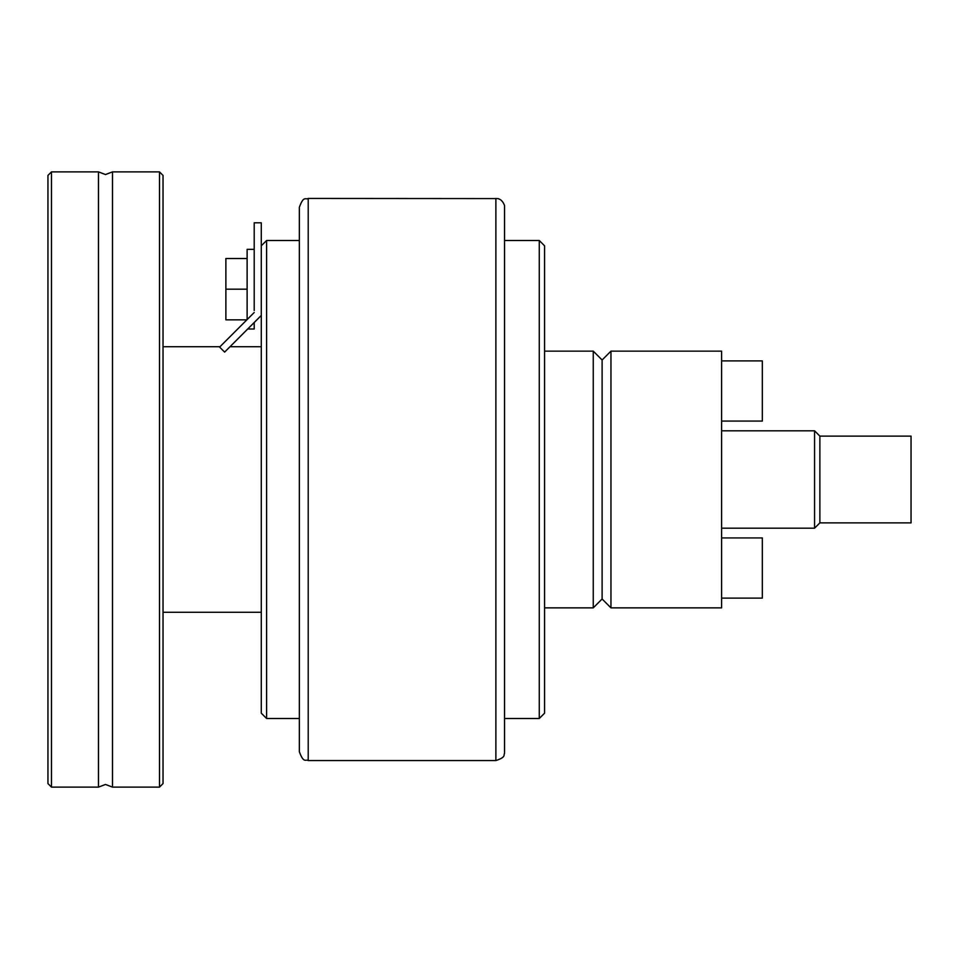 <?xml version="1.0" encoding="UTF-8"?>
<svg xmlns="http://www.w3.org/2000/svg" width="959" height="959" viewBox="0 0 959 959"><rect width="100%" height="100%" fill="white"/><g stroke="black" fill="none" stroke-linecap="round" stroke-linejoin="round"><path stroke-width="1.44" d="M98.465 171.877L98.465 787.123L51.486 787.123L51.486 171.877L98.465 171.877L105.49 174.538L112.515 171.877L112.515 787.123L159.494 787.123L163.03 783.575L163.03 175.425L159.494 171.877L159.494 787.123M163.03 346.714L219.995 346.714M230.004 346.714L261.292 346.714M261.292 612.286L163.03 612.286M308.211 760.559L308.211 198.441L497.505 198.585C497.014 198.573 501.821 198.273 504.542 205.502L504.542 753.498C503.223 754.589 506.772 757.059 495.875 760.559L308.211 760.559C305.777 758.893 303.751 763.963 299.352 751.712L299.352 479.5L299.352 718.507L266.602 718.507L261.292 713.196L261.292 222.788L254.207 222.788L254.207 310.512M308.211 198.441C305.777 200.107 303.751 195.037 299.352 207.288L299.352 479.5M261.292 245.804L266.602 240.493L299.352 240.493M266.602 240.493L266.602 718.507M254.207 322.512L254.207 329.009L247.71 329.009M254.207 249.34L247.122 249.34L247.122 319.575M112.515 171.877L159.494 171.877M51.486 171.877L47.95 175.425L47.95 783.575L51.486 787.123M721.612 430.807L814.563 430.807L819.873 436.129L911.05 436.129L911.05 522.871L819.873 522.871L814.563 528.193L721.612 528.193M819.873 436.129L819.873 522.871M814.563 430.807L814.563 528.193M544.568 351.138L593.249 351.138L602.108 359.997L610.955 351.138L721.612 351.138L721.612 607.862L610.955 607.862L602.108 599.003L593.249 607.862L544.568 607.862M610.955 351.138L610.955 607.862M602.108 359.997L602.108 599.003M593.249 351.138L593.249 607.862M504.542 240.493L539.258 240.493L544.568 245.804L544.568 713.196L539.258 718.507L504.542 718.507M539.258 240.493L539.258 718.507M721.612 598.116L762.333 598.116L762.333 537.927L721.612 537.927M721.612 421.073L762.333 421.073L762.333 360.884L721.612 360.884M246.871 319.838L225.88 319.838L225.88 258.51L247.122 258.51M247.122 289.174L225.88 289.174M254.207 312.502L219.623 347.086L224.634 352.097L261.292 315.427M495.875 198.441L495.875 760.559M98.465 787.123L105.49 784.462L112.515 787.123"/></g></svg>

